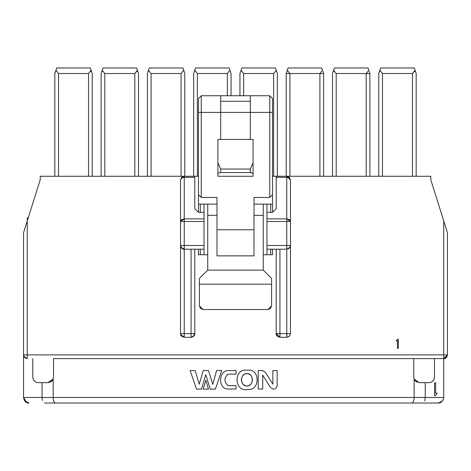 <?xml version="1.0" encoding="UTF-8"?>
<svg xmlns="http://www.w3.org/2000/svg" width="471" height="471" viewBox="0 0 471 471"><rect width="100%" height="100%" fill="white"/><g stroke="black" fill="none" stroke-linecap="round" stroke-linejoin="round"><path stroke-width="0.71" d="M23.55 354.963L23.55 358.596L23.55 354.893L24.833 357.689L27.253 358.596L24.869 357.73L23.55 354.893L27.253 354.893L23.55 354.893L23.55 232.721L40.212 179.781L40.212 176.266L184.226 176.266L40.212 176.266L40.212 179.781L27.253 220.958L27.253 354.893L443.747 354.893L443.747 220.958L430.788 179.781L430.788 176.266L286.774 176.266L430.788 176.266L430.788 179.781L447.45 232.721L447.45 354.893L27.253 354.893L27.253 358.596L23.921 356.506M286.774 245.497L266.969 245.497L266.969 249.2L286.774 249.2L286.774 245.497L290.477 245.497L290.477 221.482L286.774 221.482L286.774 218.868L266.969 218.868L266.969 221.482L290.477 221.482L286.774 218.868L289.394 219.633L290.477 221.482L290.477 179.969L286.774 176.266L286.774 177.349L289.394 178.115L290.477 179.969L286.774 176.266L276.224 176.266L276.224 177.349L286.774 177.349L286.774 333.609L279.927 333.609L279.927 249.2L279.927 333.609L286.774 333.609L286.774 249.2L266.969 249.2L266.969 221.482L266.969 245.497L286.774 245.497L286.774 221.482L266.969 221.482L266.969 212.362L272.521 212.362L276.224 208.659L276.224 176.266L272.521 176.266L286.774 176.266L289.394 177.349L290.477 179.969L290.477 333.609L290.477 179.969L289.394 177.349L286.774 176.266L286.774 177.349L276.224 177.349L276.224 208.659L272.521 212.362L266.969 212.362L266.969 218.868L286.774 218.868L286.774 177.349L288.947 177.844M198.479 176.266L194.776 176.266L198.479 176.266M397.889 339.161L398.342 339.161L398.342 348.416L397.471 348.416L397.471 341.057L396.329 341.057L396.329 340.492L398.342 339.161L396.329 340.492L396.329 341.057L397.471 341.057L397.471 348.416L398.342 348.416L398.342 339.161L398.342 348.416L397.471 348.416M184.226 176.266L194.776 176.266L194.776 177.349L184.226 177.349L184.226 218.868L204.031 218.868L204.031 212.362L198.479 212.362L194.776 208.659L194.776 177.349L194.776 208.659L198.479 212.362L204.031 212.362L204.031 221.482L184.226 221.482L184.226 245.497L204.031 245.497L204.031 221.482L204.031 249.2L184.226 249.2L184.226 333.609L191.073 333.609L191.073 249.2L191.073 333.609L184.226 333.609L184.226 176.266L181.606 177.355L180.523 179.969L181.606 177.349L184.226 176.266L184.226 177.349L194.776 177.349L194.776 176.266L184.226 176.266M416.164 73.529L416.164 176.266L416.164 73.529L415.081 70.279L416.164 73.529L416.164 176.266M415.151 70.479L412.466 73.529L412.466 176.266L412.466 73.529L382.476 73.529L382.476 176.266L382.476 73.529L412.466 73.529L415.081 70.279L414.315 67.977L415.081 70.279L414.704 71.268M366.185 73.529L368.805 70.279L368.039 67.977L368.805 70.279L366.185 73.529L366.185 176.266L366.185 73.529L336.2 73.529L336.2 176.266L336.2 73.529L369.888 73.529L369.888 176.266L369.888 73.529L369.176 71.392M319.909 73.529L322.529 70.279L321.764 67.977L322.529 70.279L319.909 73.529L319.909 176.266L319.909 73.529L289.924 73.529L289.924 176.266L289.924 73.529L323.612 73.529L323.612 176.266L323.612 73.529L322.9 71.392M273.633 176.266L273.633 73.529L243.642 73.529L243.642 95.743L243.642 73.529L273.633 73.529L276.247 70.279L277.337 73.529L277.337 176.266L277.337 73.529L275.482 67.977L276.247 70.279L273.633 73.529L273.633 176.266M227.358 95.743L227.358 73.529L197.367 73.529L197.367 176.266L197.367 73.529L227.358 73.529L229.972 70.279L231.055 73.529L231.055 95.743L231.055 73.529L229.206 67.977L229.972 70.279L227.358 73.529L227.358 95.743M181.076 73.529L151.091 73.529L151.091 176.266L151.091 73.529L181.076 73.529L183.696 70.279L184.779 73.529L184.779 176.266L184.779 73.529L182.931 67.977L183.696 70.279L181.076 73.529L181.076 176.266L181.076 73.529M134.8 176.266L134.8 73.529L104.815 73.529L104.815 176.266L104.815 73.529L134.8 73.529L137.42 70.279L138.503 73.529L138.503 176.266L138.503 73.529L136.649 67.977L137.42 70.279L134.8 73.529L134.8 176.266M88.524 176.266L88.524 73.529L58.534 73.529L58.534 176.266L58.534 73.529L88.524 73.529L91.139 70.279L92.228 73.529L92.228 176.266L92.228 73.529L90.373 67.977L91.139 70.279L88.524 73.529L88.524 176.266M447.45 239.203L447.45 232.721L443.747 220.958L443.747 354.893L447.45 354.893L446.555 357.306L443.747 358.596L443.747 354.893M184.073 177.349L181.606 178.115L180.523 179.969L180.523 333.609L180.523 179.969L181.07 178.597M286.974 333.609L286.774 337.313L279.927 337.313L286.774 337.313L289.571 336.023L290.477 333.609L289.394 336.223L286.774 337.313L286.774 333.609L290.477 333.609L289.553 336.053M193.304 336.565L194.776 333.609C195.253 334.852 194.017 336.082 191.073 337.313L192.992 336.777L194.776 333.609L194.776 249.2L194.776 333.609L193.693 336.223L191.073 337.313L184.226 337.313L184.226 333.609L184.226 337.313L191.073 337.313L191.073 333.609L194.776 333.609L191.073 333.609M266.969 249.2L266.969 254.752L266.969 249.2L272.521 249.2L272.521 254.752L263.265 254.752L270.672 254.752L270.672 249.2L270.672 254.752L272.521 254.752L272.521 249.2M194.776 249.2L204.031 249.2L204.031 245.497L184.226 245.497L184.226 249.2L204.031 249.2L204.031 254.752L198.479 254.752L198.479 249.2L198.479 254.752L204.031 254.752L204.031 249.2M276.224 333.609L276.224 249.2L276.224 333.609L279.927 337.313L277.307 336.223L276.224 333.609L279.927 333.609L279.927 337.313C277.042 336.164 275.806 334.928 276.224 333.609M445.566 358.119L443.753 358.596L447.45 354.94L446.902 356.83M272.521 98.521L272.521 212.362L272.521 194.682L269.748 197.461L269.748 112.404L250.307 112.404L250.307 139.428L253.086 139.428L253.086 173.334L250.307 172.563L220.693 172.563L217.914 173.334L217.914 139.428L220.693 139.428L220.693 112.404L201.252 112.404L201.252 197.461L216.99 197.461L201.252 197.461L198.479 194.682L198.479 98.521L198.479 112.404L220.693 112.404L220.693 95.743L269.748 95.743L250.307 95.743L250.307 112.404L269.748 112.404L269.748 95.743L269.748 112.404L272.521 112.404L272.521 98.521L269.748 95.743L272.521 98.521M198.479 212.362L198.479 194.682L198.479 204.126L216.99 204.126L216.99 197.461L216.99 204.126L207.735 204.126L207.735 270.113L263.265 270.113L263.265 215.324L254.01 215.324L254.01 255.865L216.99 255.865L216.99 215.324L207.735 215.324L216.99 215.324L216.99 204.126L216.99 255.865L254.01 255.865L254.01 215.324L263.265 215.324L263.265 204.126L272.521 204.126L266.969 204.126L266.969 212.362L266.969 204.126L254.01 204.126L263.265 204.126L263.265 270.113L207.735 270.113L199.404 278.443L199.404 284.184L199.404 278.443L207.735 270.113L207.735 204.126L200.328 204.126L200.328 212.362L200.328 204.126L198.479 204.126L198.479 212.362M216.99 229.76L254.01 229.76L216.99 229.76M254.01 197.461L269.748 197.461L254.01 197.461L254.01 215.324L254.01 197.461M253.086 176.266L217.914 176.266L217.914 173.334L217.914 176.266L253.086 176.266L253.086 173.334L253.086 176.266M201.252 95.743L220.693 95.743L201.252 95.743L201.252 112.404L201.252 95.743L198.479 98.521M207.735 254.752L204.031 254.752L207.735 254.752M271.596 305.838L270.513 308.458L267.893 309.541L203.107 309.541L200.487 308.458L199.404 305.844L199.404 284.184L199.404 305.844L203.107 309.541L267.893 309.541L271.596 305.844L271.596 284.184L271.596 305.844M271.596 278.443L271.596 284.184L271.596 278.443L263.265 270.113L271.596 278.443M271.596 284.184L199.404 284.184L271.596 284.184M253.086 139.428L217.914 139.428L217.914 162.878L220.693 169.048L250.307 169.048L253.086 162.878L253.086 139.428M250.307 172.563L250.307 169.048L220.693 169.048L220.693 172.563L250.307 172.563L253.086 173.334L253.086 162.878L250.307 169.048L250.307 172.563M220.693 95.743L220.693 139.428L250.307 139.428L250.307 95.743L220.693 95.743M220.693 101.294L250.307 101.294L220.693 101.294M220.693 112.404L250.307 112.404L220.693 112.404M24.05 356.741L26.064 358.402M27.253 354.893L27.253 220.958L23.55 232.721L23.55 354.893M443.747 358.596L413.762 358.596L443.747 358.596L443.747 397.471L443.747 358.596L444.577 358.502L447.45 354.893L447.45 232.721M445.749 358.013L446.066 357.783M446.849 356.912L447.45 355.004M447.091 356.488L445.219 358.296M286.774 249.2L289.571 247.911L290.477 245.497L289.583 247.911L286.774 249.2M286.815 249.2L290.03 247.263M290.407 246.209L290.472 245.65M289.671 247.805L288.152 248.935M279.927 333.609L277.095 333.609M180.523 221.482L181.606 219.633L184.226 218.868L180.523 221.482L204.031 221.482L204.031 218.868L184.226 218.868L184.226 221.482L180.523 221.482M181.029 247.369L184.226 249.2C182.983 249.677 181.747 248.441 180.523 245.497L181.058 247.416L184.226 249.2L181.417 247.911L180.523 245.497L184.226 245.497M181.906 248.394L183.19 249.047M182.73 248.882L181.406 247.899M180.523 245.497L180.523 333.609L180.617 334.439L184.226 337.313L181.606 336.223L180.523 333.609L184.226 333.609M191.52 337.283L192.015 337.189M194.753 334.01L194.776 333.656M201.252 112.404L198.479 112.404L198.479 194.682L201.252 197.461L201.252 112.404M269.748 112.404L269.748 197.461L272.521 194.682L272.521 112.404L269.748 112.404M217.914 162.878L217.914 173.334L220.693 172.563L220.693 169.048L217.914 162.878M378.772 176.266L378.772 73.529L379.862 70.279L382.476 73.529L379.862 70.279L380.627 67.977L378.772 73.529L378.772 176.266L378.772 73.529L379.862 70.279L380.238 71.274M332.497 176.266L332.497 73.529L333.58 70.279L336.2 73.529L333.58 70.279L334.351 67.977L332.497 73.529L332.497 176.266L332.497 73.529L333.58 70.279L333.957 71.274M286.221 176.266L286.221 73.529L287.304 70.279L289.924 73.529L286.221 73.529L286.221 176.266L286.221 73.529L286.933 71.392M239.945 95.743L239.945 73.529L241.028 70.279L243.642 73.529L241.028 70.279L241.794 67.977L239.945 73.529L239.945 95.743L239.945 73.529L241.028 70.279L239.945 73.529M193.663 176.266L193.663 73.529L194.753 70.279L197.367 73.529L194.753 70.279L195.518 67.977L193.663 73.529L193.663 176.266L193.663 73.529L194.753 70.279L193.663 73.529M147.388 176.266L147.388 73.529L148.471 70.279L151.091 73.529L148.471 70.279L149.236 67.977L147.388 73.529L147.388 176.266L147.388 73.529L148.471 70.279L148.848 71.274M101.112 176.266L101.112 73.529L102.195 70.279L104.815 73.529L102.195 70.279L102.961 67.977L101.112 73.529L101.112 176.266L101.112 73.529L102.195 70.279L102.572 71.274M54.836 176.266L54.836 73.529L55.919 70.279L58.534 73.529L55.919 70.279L56.685 67.977L54.836 73.529L54.836 176.266L54.836 73.529L56.025 70.579M200.328 249.2L200.328 254.752L200.328 249.2M204.031 212.362L204.031 204.126L204.031 212.362M270.672 212.362L270.672 204.126L270.672 212.362M414.315 67.977L380.627 67.977L414.315 67.977M368.039 67.977L334.351 67.977L368.039 67.977M288.069 67.977L287.304 70.279L288.069 67.977L321.764 67.977L288.069 67.977M275.482 67.977L241.794 67.977L275.482 67.977M229.206 67.977L195.518 67.977L229.206 67.977M182.931 67.977L149.236 67.977L182.931 67.977M136.649 67.977L102.961 67.977L136.649 67.977M90.373 67.977L56.685 67.977L90.373 67.977M53.535 358.596L413.762 358.596L413.762 377.106L413.762 358.596L53.535 358.596L53.535 377.106L53.535 358.596M396.329 341.057L396.329 340.492M289.924 73.529L287.304 70.279L286.221 73.529M54.866 73.411L55.59 71.262M231.055 95.743L231.055 73.529L229.972 70.279M241.14 70.609L241.311 71.05M332.497 73.529L333.58 70.279M277.337 176.266L277.337 73.529L276.247 70.279M184.779 176.266L184.779 73.529L183.696 70.279M194.864 70.609L195.035 71.05M138.503 176.266L138.503 73.529L137.42 70.279L136.849 71.68M147.388 73.529L148.471 70.279M101.112 73.529L102.195 70.279M92.228 176.266L92.228 73.529L91.139 70.279L90.567 71.68M378.772 73.529L379.862 70.279M414.504 71.692L414.957 70.644M415.033 70.414L414.874 70.862M27.283 218.285L27.283 220.864L27.283 218.285L28.207 217.361L27.283 218.285M51.156 381.663L52.793 379.885L53.535 377.106L53.17 379.102L53.17 397.471L414.133 397.471L414.133 379.102L413.762 377.106L414.133 379.102L417.447 382.334L415.387 381.033M227.993 374.133C223.902 377.972 223.931 381.804 228.07 385.637L236.036 385.637L236.036 389.011L227.405 389.011C217.631 388.287 218.638 370.141 228.547 370.542L236.036 370.542L236.036 374.133L227.993 374.133L236.036 374.133L236.036 370.542L228.547 370.542C218.638 370.141 217.631 388.287 227.405 389.011L236.036 389.011L236.036 385.637L228.07 385.637C223.931 381.804 223.902 377.972 227.993 374.133M219.139 370.524L221.688 370.524L215.371 389.14L221.688 370.518L216.589 370.524L212.768 384.365L208.465 370.542L212.768 384.365L216.589 370.524L221.688 370.524L215.371 389.14L210.237 389.14L205.75 374.704L201.5 389.14L196.519 389.14L190.149 370.571L195.194 370.565L199.227 384.259L203.266 370.547L208.465 370.547M203.225 389.14L205.815 380.174L208.453 389.14L203.225 389.14L205.815 380.174L203.225 389.14L208.453 389.14L205.815 380.174L208.453 389.14L203.225 389.14M262.712 370.53L265.367 372.331L262.712 370.583L265.367 372.331L272.874 384.159L272.874 370.542L277.148 370.542L277.148 385.949C275.564 389.841 273.174 390.129 269.989 386.815L262.712 375.157L262.712 389.005L258.208 389.005L258.208 370.483L262.712 370.53L258.208 370.483L258.208 389.005L262.712 389.005L258.208 389.005L258.208 370.483L262.712 370.483M247.34 370.271C260.069 367.916 260.528 390.73 247.923 389.429C233.881 392.696 233.157 367.763 247.34 370.271C233.157 367.763 233.881 392.696 247.923 389.429C260.528 390.73 260.069 367.916 247.34 370.271C260.069 367.916 260.528 390.73 247.923 389.429C233.881 392.696 233.157 367.763 247.34 370.271M434.492 377.106L434.492 358.596L434.492 377.106C434.138 380.456 432.29 382.311 428.94 382.664C432.337 382.358 434.185 380.503 434.492 377.106M32.805 358.596L32.805 377.106L32.805 358.596M24.692 400.892L29.102 403.023C26.146 403.117 24.292 401.268 23.55 397.471L23.55 358.596L23.55 397.471L53.17 397.471L53.17 379.102L47.983 382.664L42.06 382.664L42.06 397.471L42.06 382.664L38.357 382.664C35.007 382.311 33.158 380.456 32.805 377.106C33.111 380.503 34.966 382.358 38.357 382.664L47.983 382.664L52.793 379.885L53.164 379.114M416.364 381.816L414.504 379.885L416.441 381.863M414.256 379.402L414.504 379.885M414.133 379.102L414.133 397.471L53.17 397.471C53.358 400.956 54.13 402.811 55.466 403.023L411.831 403.023C413.179 402.799 413.95 400.951 414.133 397.471L425.236 397.471L425.236 382.664L419.314 382.664L414.133 379.102L413.868 378.207M51.492 381.41L48.807 382.599L53.17 379.102L52.746 379.967M52.793 379.885L51.957 380.992M236.036 385.637L236.036 389.011L227.405 389.011C217.631 388.287 218.638 370.141 228.547 370.542L236.036 370.542L236.036 374.133M208.465 370.542L203.266 370.547L199.227 384.259L195.194 370.565L190.149 370.571L196.519 389.14L201.5 389.14L205.75 374.704L210.237 389.14L215.371 389.14L210.237 389.14M203.266 370.547L205.868 370.547M201.5 389.14L196.519 389.14L190.149 370.571L192.668 370.565M272.874 370.542L277.148 370.542L272.874 370.542L272.874 384.159L265.367 372.331M277.148 385.949L277.148 370.542L277.148 385.949C275.564 389.841 273.174 390.129 269.989 386.815C273.174 390.129 275.564 389.841 277.148 385.949M262.712 389.005L262.712 375.157L269.989 386.815M419.284 382.664L428.94 382.664L425.236 382.664L425.236 397.471L443.747 397.471C442.958 401.292 441.109 403.147 438.195 403.023L55.466 403.023C54.106 402.799 53.341 400.951 53.17 397.471L42.06 397.471L42.449 400.556L42.06 397.471L23.55 397.471C24.357 401.292 26.205 403.147 29.102 403.023L28.537 402.993L29.102 403.023M414.239 379.361L414.568 379.997M424.754 400.856L425.236 397.471L414.133 397.471C413.956 400.956 413.185 402.805 411.831 403.023L438.195 403.023L441.822 401.692L438.195 403.023C441.156 403.117 443.005 401.268 443.747 397.471L442.893 400.485L443.747 397.471L425.236 397.471L424.754 400.856M435.634 382.793L435.634 393.097L437.029 393.097L437.029 393.891L435.122 395.752L434.568 395.752L434.568 382.793L435.634 382.793L434.568 382.793L434.568 395.752L435.122 395.752L437.029 393.891L437.029 393.097L435.634 393.097L435.634 382.793M442.334 401.204L438.195 403.023M26.576 402.405L23.55 397.471M24.716 400.915L28.961 403.023M29.008 403.023L25.275 401.51M246.892 373.562C254.052 373.191 254.11 386.267 246.951 385.961C239.798 386.332 239.733 373.256 246.892 373.562C243.548 373.974 241.705 376.046 241.37 379.785C241.741 383.524 243.601 385.578 246.951 385.961C250.295 385.549 252.138 383.476 252.474 379.738C252.103 375.999 250.242 373.945 246.892 373.562M27.253 358.596L24.81 357.677M447.45 354.893C446.555 357.607 445.578 358.814 444.524 358.513M290.477 333.609L290.477 245.497L289.553 247.94M181.665 177.29L180.523 179.969M184.226 337.313C181.512 336.418 180.305 335.44 180.605 334.381M323.612 73.529L323.612 176.266M369.888 73.529L369.888 176.266M55.466 403.023L44.362 403.023M422.934 403.023L411.831 403.023"/></g></svg>
